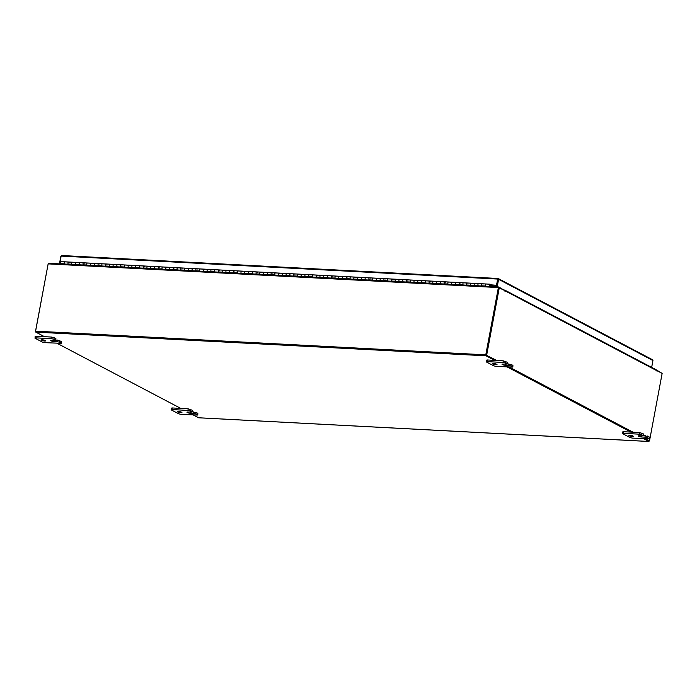 <?xml version="1.0" encoding="UTF-8"?>
<svg xmlns="http://www.w3.org/2000/svg" width="697" height="697" viewBox="0 0 697 697"><rect width="100%" height="100%" fill="white"/><g stroke="black" fill="none" stroke-linecap="round" stroke-linejoin="round"><path stroke-width="1.05" d="M482.141 286.118L481.923 285.814A1.115 0.601 -87 0 1 481.836 284.254A1.115 0.601 -87 0 1 482.359 283.784A1.115 0.601 93 0 0 481.732 284.603A1.115 0.601 93 0 0 482.246 286.014M492.918 285.117L492.77 285.665L490.026 284.219A1.115 0.601 93 0 0 489.886 284.184A1.115 0.601 93 0 0 489.259 284.995A1.115 0.601 93 0 0 489.764 286.415L486.009 286.214A1.115 0.601 -87 0 1 485.495 284.803A1.115 0.601 -87 0 1 486.123 283.984A1.115 0.601 93 0 0 485.6 284.454A1.115 0.601 93 0 0 485.678 286.005L485.896 286.31M474.613 285.718L474.396 285.413A1.115 0.601 -87 0 1 474.317 283.853A1.115 0.601 -87 0 1 474.84 283.391A1.115 0.601 93 0 0 474.213 284.21A1.115 0.601 93 0 0 474.718 285.622M482.063 286.005L478.482 285.822A1.115 0.601 -87 0 1 477.976 284.402A1.115 0.601 -87 0 1 478.604 283.592A1.115 0.601 93 0 0 478.081 284.054A1.115 0.601 93 0 0 478.159 285.613L478.377 285.918M467.095 285.326L466.877 285.021A1.115 0.601 -87 0 1 466.79 283.461A1.115 0.601 -87 0 1 467.321 282.991A1.115 0.601 93 0 0 466.694 283.81A1.115 0.601 93 0 0 467.199 285.221M474.535 285.613L470.963 285.422A1.115 0.601 -87 0 1 470.449 284.01A1.115 0.601 -87 0 1 471.076 283.191A1.115 0.601 93 0 0 470.553 283.662A1.115 0.601 93 0 0 470.641 285.212L470.858 285.517M459.576 284.925L459.349 284.62A1.115 0.601 -87 0 1 459.271 283.069A1.115 0.601 -87 0 1 459.793 282.599A1.115 0.601 93 0 0 459.166 283.418A1.115 0.601 93 0 0 459.68 284.829M467.016 285.212L463.435 285.029A1.115 0.601 -87 0 1 462.93 283.609A1.115 0.601 -87 0 1 463.557 282.799A1.115 0.601 93 0 0 463.035 283.261A1.115 0.601 93 0 0 463.113 284.82L463.331 285.125M452.048 284.533L451.83 284.228A1.115 0.601 -87 0 1 451.752 282.668A1.115 0.601 -87 0 1 452.275 282.207A1.115 0.601 93 0 0 451.647 283.017A1.115 0.601 93 0 0 452.153 284.437M459.497 284.82L455.916 284.629A1.115 0.601 -87 0 1 455.402 283.217A1.115 0.601 -87 0 1 456.03 282.398A1.115 0.601 93 0 0 455.507 282.869A1.115 0.601 93 0 0 455.594 284.428L455.812 284.733M444.529 284.132L444.311 283.827A1.115 0.601 -87 0 1 444.224 282.276A1.115 0.601 -87 0 1 444.747 281.806A1.115 0.601 93 0 0 444.12 282.625A1.115 0.601 93 0 0 444.634 284.036M451.97 284.42L448.398 284.237A1.115 0.601 -87 0 1 447.883 282.825A1.115 0.601 -87 0 1 448.511 282.006A1.115 0.601 93 0 0 447.988 282.468A1.115 0.601 93 0 0 448.066 284.027L448.284 284.332M437.002 283.74L436.784 283.435A1.115 0.601 -87 0 1 436.705 281.876A1.115 0.601 -87 0 1 437.228 281.414A1.115 0.601 93 0 0 436.601 282.224A1.115 0.601 93 0 0 437.106 283.644M444.451 284.027L440.87 283.836A1.115 0.601 -87 0 1 440.365 282.424A1.115 0.601 -87 0 1 440.992 281.605A1.115 0.601 93 0 0 440.46 282.076A1.115 0.601 93 0 0 440.548 283.635L440.765 283.94M429.483 283.348L429.265 283.034A1.115 0.601 -87 0 1 429.178 281.483A1.115 0.601 -87 0 1 429.7 281.013A1.115 0.601 93 0 0 429.082 281.832A1.115 0.601 93 0 0 429.587 283.243M436.923 283.635L433.351 283.444A1.115 0.601 -87 0 1 432.837 282.032A1.115 0.601 -87 0 1 433.464 281.213A1.115 0.601 93 0 0 432.942 281.684A1.115 0.601 93 0 0 433.02 283.235L433.246 283.54M421.955 282.947L421.737 282.642A1.115 0.601 -87 0 1 421.659 281.083A1.115 0.601 -87 0 1 422.182 280.621A1.115 0.601 93 0 0 421.554 281.44A1.115 0.601 93 0 0 422.068 282.851M429.404 283.235L425.823 283.052A1.115 0.601 -87 0 1 425.318 281.632A1.115 0.601 -87 0 1 425.945 280.821A1.115 0.601 93 0 0 425.423 281.283A1.115 0.601 93 0 0 425.501 282.843L425.719 283.148M414.436 282.555L414.218 282.25A1.115 0.601 -87 0 1 414.14 280.691A1.115 0.601 -87 0 1 414.663 280.22A1.115 0.601 93 0 0 414.035 281.039A1.115 0.601 93 0 0 414.541 282.451M421.885 282.843L418.305 282.651A1.115 0.601 -87 0 1 417.791 281.24A1.115 0.601 -87 0 1 418.418 280.421A1.115 0.601 93 0 0 417.895 280.891A1.115 0.601 93 0 0 417.982 282.442L418.2 282.747M406.917 282.154L406.691 281.849A1.115 0.601 -87 0 1 406.612 280.299A1.115 0.601 -87 0 1 407.135 279.828A1.115 0.601 93 0 0 406.508 280.647A1.115 0.601 93 0 0 407.022 282.058M414.358 282.442L410.777 282.259A1.115 0.601 -87 0 1 410.272 280.839A1.115 0.601 -87 0 1 410.899 280.028A1.115 0.601 93 0 0 410.376 280.49A1.115 0.601 93 0 0 410.455 282.05L410.672 282.355M399.39 281.762L399.172 281.457A1.115 0.601 -87 0 1 399.093 279.898A1.115 0.601 -87 0 1 399.616 279.436A1.115 0.601 93 0 0 398.989 280.246A1.115 0.601 93 0 0 399.494 281.666M406.839 282.05L403.258 281.858A1.115 0.601 -87 0 1 402.753 280.447A1.115 0.601 -87 0 1 403.371 279.628A1.115 0.601 93 0 0 402.849 280.098A1.115 0.601 93 0 0 402.936 281.649L403.154 281.963M391.871 281.361L391.653 281.057A1.115 0.601 -87 0 1 391.566 279.506A1.115 0.601 -87 0 1 392.089 279.035A1.115 0.601 93 0 0 391.461 279.854A1.115 0.601 93 0 0 391.975 281.266M399.311 281.649L395.739 281.466A1.115 0.601 -87 0 1 395.225 280.055A1.115 0.601 -87 0 1 395.852 279.236A1.115 0.601 93 0 0 395.33 279.697A1.115 0.601 93 0 0 395.408 281.257L395.626 281.562M384.343 280.969L384.125 280.664A1.115 0.601 -87 0 1 384.047 279.105A1.115 0.601 -87 0 1 384.57 278.643A1.115 0.601 93 0 0 383.942 279.453A1.115 0.601 93 0 0 384.448 280.874M391.792 281.257L388.212 281.065A1.115 0.601 -87 0 1 387.706 279.654A1.115 0.601 -87 0 1 388.334 278.835A1.115 0.601 93 0 0 387.811 279.305A1.115 0.601 93 0 0 387.889 280.865L388.107 281.17M376.824 280.569L376.607 280.264A1.115 0.601 -87 0 1 376.519 278.713A1.115 0.601 -87 0 1 377.042 278.242A1.115 0.601 93 0 0 376.424 279.061A1.115 0.601 93 0 0 376.929 280.473M384.265 280.865L380.693 280.673A1.115 0.601 -87 0 1 380.179 279.262A1.115 0.601 -87 0 1 380.806 278.443A1.115 0.601 93 0 0 380.283 278.913A1.115 0.601 93 0 0 380.362 280.464L380.588 280.769M369.297 280.177L369.079 279.872A1.115 0.601 -87 0 1 369.001 278.312A1.115 0.601 -87 0 1 369.523 277.85A1.115 0.601 93 0 0 368.896 278.661A1.115 0.601 93 0 0 369.41 280.081M376.746 280.464L373.165 280.272A1.115 0.601 -87 0 1 372.66 278.861A1.115 0.601 -87 0 1 373.287 278.042A1.115 0.601 93 0 0 372.764 278.512A1.115 0.601 93 0 0 372.843 280.072L373.061 280.377M361.778 279.785L361.56 279.48A1.115 0.601 -87 0 1 361.482 277.92A1.115 0.601 -87 0 1 362.004 277.45A1.115 0.601 93 0 0 361.377 278.269A1.115 0.601 93 0 0 361.882 279.68M369.227 280.072L365.646 279.88A1.115 0.601 -87 0 1 365.132 278.469A1.115 0.601 -87 0 1 365.759 277.65A1.115 0.601 93 0 0 365.237 278.12A1.115 0.601 93 0 0 365.324 279.671L365.542 279.976M354.259 279.384L354.032 279.079A1.115 0.601 -87 0 1 353.954 277.519A1.115 0.601 -87 0 1 354.477 277.058A1.115 0.601 93 0 0 353.849 277.876A1.115 0.601 93 0 0 354.364 279.288M361.699 279.671L358.119 279.488A1.115 0.601 -87 0 1 357.613 278.068A1.115 0.601 -87 0 1 358.241 277.258A1.115 0.601 93 0 0 357.718 277.72A1.115 0.601 93 0 0 357.796 279.279L358.014 279.584M346.731 278.992L346.514 278.687A1.115 0.601 -87 0 1 346.435 277.127A1.115 0.601 -87 0 1 346.958 276.657A1.115 0.601 93 0 0 346.331 277.476A1.115 0.601 93 0 0 346.836 278.887M354.181 279.279L350.6 279.088A1.115 0.601 -87 0 1 350.094 277.676A1.115 0.601 -87 0 1 350.722 276.857A1.115 0.601 93 0 0 350.19 277.328A1.115 0.601 93 0 0 350.277 278.878L350.495 279.183M339.212 278.591L338.995 278.286A1.115 0.601 -87 0 1 338.908 276.735A1.115 0.601 -87 0 1 339.43 276.265A1.115 0.601 93 0 0 338.803 277.084A1.115 0.601 93 0 0 339.317 278.495M346.653 278.878L343.081 278.695A1.115 0.601 -87 0 1 342.567 277.275A1.115 0.601 -87 0 1 343.194 276.465A1.115 0.601 93 0 0 342.671 276.927A1.115 0.601 93 0 0 342.75 278.486L342.968 278.791M331.685 278.199L331.467 277.894A1.115 0.601 -87 0 1 331.389 276.334A1.115 0.601 -87 0 1 331.911 275.873A1.115 0.601 93 0 0 331.284 276.683A1.115 0.601 93 0 0 331.789 278.103M339.134 278.486L335.553 278.295A1.115 0.601 -87 0 1 335.048 276.883A1.115 0.601 -87 0 1 335.675 276.064A1.115 0.601 93 0 0 335.152 276.535A1.115 0.601 93 0 0 335.231 278.086L335.449 278.399M324.166 277.798L323.948 277.493A1.115 0.601 -87 0 1 323.861 275.942A1.115 0.601 -87 0 1 324.393 275.472A1.115 0.601 93 0 0 323.765 276.291A1.115 0.601 93 0 0 324.271 277.702M331.615 278.086L328.034 277.903A1.115 0.601 -87 0 1 327.52 276.491A1.115 0.601 -87 0 1 328.148 275.672A1.115 0.601 93 0 0 327.625 276.134A1.115 0.601 93 0 0 327.712 277.694L327.93 277.998M316.647 277.406L316.421 277.101A1.115 0.601 -87 0 1 316.342 275.542A1.115 0.601 -87 0 1 316.865 275.08A1.115 0.601 93 0 0 316.238 275.89A1.115 0.601 93 0 0 316.752 277.31M324.088 277.694L320.507 277.502A1.115 0.601 -87 0 1 320.001 276.09A1.115 0.601 -87 0 1 320.629 275.271A1.115 0.601 93 0 0 320.106 275.742A1.115 0.601 93 0 0 320.184 277.301L320.402 277.606M309.12 277.014L308.902 276.7A1.115 0.601 -87 0 1 308.823 275.149A1.115 0.601 -87 0 1 309.346 274.679A1.115 0.601 93 0 0 308.719 275.498A1.115 0.601 93 0 0 309.224 276.909M316.569 277.301L312.988 277.11A1.115 0.601 -87 0 1 312.474 275.698A1.115 0.601 -87 0 1 313.101 274.879A1.115 0.601 93 0 0 312.578 275.35A1.115 0.601 93 0 0 312.665 276.901L312.883 277.206M301.601 276.613L301.383 276.308A1.115 0.601 -87 0 1 301.296 274.749A1.115 0.601 -87 0 1 301.818 274.287A1.115 0.601 93 0 0 301.191 275.106A1.115 0.601 93 0 0 301.705 276.517M309.041 276.901L305.469 276.718A1.115 0.601 -87 0 1 304.955 275.298A1.115 0.601 -87 0 1 305.582 274.487A1.115 0.601 93 0 0 305.059 274.949A1.115 0.601 93 0 0 305.138 276.509L305.356 276.814M294.073 276.221L293.855 275.916A1.115 0.601 -87 0 1 293.777 274.357A1.115 0.601 -87 0 1 294.3 273.886A1.115 0.601 93 0 0 293.672 274.705A1.115 0.601 93 0 0 294.178 276.117M301.522 276.509L297.941 276.317A1.115 0.601 -87 0 1 297.436 274.906A1.115 0.601 -87 0 1 298.063 274.087A1.115 0.601 93 0 0 297.532 274.557A1.115 0.601 93 0 0 297.619 276.108L297.837 276.413M286.554 275.82L286.336 275.515A1.115 0.601 -87 0 1 286.249 273.965A1.115 0.601 -87 0 1 286.772 273.494A1.115 0.601 93 0 0 286.153 274.313A1.115 0.601 93 0 0 286.659 275.724M293.995 276.108L290.422 275.925A1.115 0.601 -87 0 1 289.908 274.505A1.115 0.601 -87 0 1 290.536 273.694A1.115 0.601 93 0 0 290.013 274.156A1.115 0.601 93 0 0 290.091 275.716L290.318 276.021M279.027 275.428L278.809 275.123A1.115 0.601 -87 0 1 278.73 273.564A1.115 0.601 -87 0 1 279.253 273.102A1.115 0.601 93 0 0 278.626 273.912A1.115 0.601 93 0 0 279.14 275.332M286.476 275.716L282.895 275.524A1.115 0.601 -87 0 1 282.39 274.113A1.115 0.601 -87 0 1 283.017 273.294A1.115 0.601 93 0 0 282.494 273.764A1.115 0.601 93 0 0 282.573 275.315L282.79 275.62M271.508 275.027L271.29 274.723A1.115 0.601 -87 0 1 271.211 273.172A1.115 0.601 -87 0 1 271.734 272.701A1.115 0.601 93 0 0 271.107 273.52A1.115 0.601 93 0 0 271.612 274.932M278.957 275.315L275.376 275.132A1.115 0.601 -87 0 1 274.862 273.712A1.115 0.601 -87 0 1 275.489 272.902A1.115 0.601 93 0 0 274.966 273.363A1.115 0.601 93 0 0 275.054 274.923L275.271 275.228M263.989 274.635L263.762 274.33A1.115 0.601 -87 0 1 263.684 272.771A1.115 0.601 -87 0 1 264.207 272.309A1.115 0.601 93 0 0 263.579 273.119A1.115 0.601 93 0 0 264.093 274.54M271.429 274.923L267.848 274.731A1.115 0.601 -87 0 1 267.343 273.32A1.115 0.601 -87 0 1 267.97 272.501A1.115 0.601 93 0 0 267.448 272.971A1.115 0.601 93 0 0 267.526 274.531L267.744 274.836M256.461 274.235L256.243 273.93A1.115 0.601 -87 0 1 256.165 272.379A1.115 0.601 -87 0 1 256.688 271.908A1.115 0.601 93 0 0 256.06 272.727A1.115 0.601 93 0 0 256.566 274.139M263.91 274.531L260.329 274.339A1.115 0.601 -87 0 1 259.824 272.928A1.115 0.601 -87 0 1 260.443 272.109A1.115 0.601 93 0 0 259.92 272.571A1.115 0.601 93 0 0 260.007 274.13L260.225 274.435M248.942 273.843L248.724 273.538A1.115 0.601 -87 0 1 248.637 271.978A1.115 0.601 -87 0 1 249.16 271.516A1.115 0.601 93 0 0 248.533 272.327A1.115 0.601 93 0 0 249.047 273.747M256.383 274.13L252.811 273.938A1.115 0.601 -87 0 1 252.297 272.527A1.115 0.601 -87 0 1 252.924 271.708A1.115 0.601 93 0 0 252.401 272.178A1.115 0.601 93 0 0 252.48 273.738L252.697 274.043M241.415 273.451L241.197 273.146A1.115 0.601 -87 0 1 241.118 271.586A1.115 0.601 -87 0 1 241.641 271.116A1.115 0.601 93 0 0 241.014 271.935A1.115 0.601 93 0 0 241.519 273.346M248.864 273.738L245.283 273.546A1.115 0.601 -87 0 1 244.778 272.135A1.115 0.601 -87 0 1 245.405 271.316A1.115 0.601 93 0 0 244.882 271.786A1.115 0.601 93 0 0 244.961 273.337L245.178 273.642M233.896 273.05L233.678 272.745A1.115 0.601 -87 0 1 233.591 271.185A1.115 0.601 -87 0 1 234.114 270.724A1.115 0.601 93 0 0 233.495 271.542A1.115 0.601 93 0 0 234 272.954M241.336 273.337L237.764 273.154A1.115 0.601 -87 0 1 237.25 271.734A1.115 0.601 -87 0 1 237.877 270.924A1.115 0.601 93 0 0 237.355 271.386A1.115 0.601 93 0 0 237.433 272.945L237.66 273.25M226.368 272.658L226.15 272.353A1.115 0.601 -87 0 1 226.072 270.793A1.115 0.601 -87 0 1 226.595 270.323A1.115 0.601 93 0 0 225.967 271.142A1.115 0.601 93 0 0 226.481 272.553M233.817 272.945L230.237 272.754A1.115 0.601 -87 0 1 229.731 271.342A1.115 0.601 -87 0 1 230.358 270.523A1.115 0.601 93 0 0 229.836 270.994A1.115 0.601 93 0 0 229.914 272.544L230.132 272.849M218.849 272.257L218.631 271.952A1.115 0.601 -87 0 1 218.553 270.401A1.115 0.601 -87 0 1 219.076 269.931A1.115 0.601 93 0 0 218.449 270.75A1.115 0.601 93 0 0 218.954 272.161M226.298 272.544L222.718 272.361A1.115 0.601 -87 0 1 222.204 270.941A1.115 0.601 -87 0 1 222.831 270.131A1.115 0.601 93 0 0 222.308 270.593A1.115 0.601 93 0 0 222.395 272.152L222.613 272.457M211.33 271.865L211.113 271.56A1.115 0.601 -87 0 1 211.025 270A1.115 0.601 -87 0 1 211.548 269.539A1.115 0.601 93 0 0 210.921 270.349A1.115 0.601 93 0 0 211.435 271.769M218.771 272.152L215.19 271.961A1.115 0.601 -87 0 1 214.685 270.549A1.115 0.601 -87 0 1 215.312 269.73A1.115 0.601 93 0 0 214.789 270.201A1.115 0.601 93 0 0 214.868 271.752L215.085 272.065M203.803 271.464L203.585 271.159A1.115 0.601 -87 0 1 203.507 269.608A1.115 0.601 -87 0 1 204.029 269.138A1.115 0.601 93 0 0 203.402 269.957A1.115 0.601 93 0 0 203.907 271.368M211.252 271.752L207.671 271.569A1.115 0.601 -87 0 1 207.166 270.157A1.115 0.601 -87 0 1 207.793 269.338A1.115 0.601 93 0 0 207.262 269.8A1.115 0.601 93 0 0 207.349 271.36L207.567 271.664M196.284 271.072L196.066 270.767A1.115 0.601 -87 0 1 195.979 269.208A1.115 0.601 -87 0 1 196.502 268.746A1.115 0.601 93 0 0 195.874 269.556A1.115 0.601 93 0 0 196.388 270.976M203.724 271.36L200.152 271.168A1.115 0.601 -87 0 1 199.638 269.756A1.115 0.601 -87 0 1 200.266 268.937A1.115 0.601 93 0 0 199.743 269.408A1.115 0.601 93 0 0 199.821 270.967L200.048 271.272M188.756 270.671L188.538 270.366A1.115 0.601 -87 0 1 188.46 268.815A1.115 0.601 -87 0 1 188.983 268.345A1.115 0.601 93 0 0 188.356 269.164A1.115 0.601 93 0 0 188.861 270.575M196.205 270.967L192.625 270.776A1.115 0.601 -87 0 1 192.119 269.364A1.115 0.601 -87 0 1 192.747 268.545A1.115 0.601 93 0 0 192.224 269.016A1.115 0.601 93 0 0 192.302 270.567L192.52 270.872M181.237 270.279L181.02 269.974A1.115 0.601 -87 0 1 180.932 268.415A1.115 0.601 -87 0 1 181.464 267.953A1.115 0.601 93 0 0 180.837 268.763A1.115 0.601 93 0 0 181.342 270.183M188.687 270.567L185.106 270.384A1.115 0.601 -87 0 1 184.592 268.964A1.115 0.601 -87 0 1 185.219 268.153A1.115 0.601 93 0 0 184.696 268.615A1.115 0.601 93 0 0 184.783 270.175L185.001 270.48M173.719 269.887L173.492 269.582A1.115 0.601 -87 0 1 173.414 268.023A1.115 0.601 -87 0 1 173.936 267.552A1.115 0.601 93 0 0 173.309 268.371A1.115 0.601 93 0 0 173.823 269.783M181.159 270.175L177.578 269.983A1.115 0.601 -87 0 1 177.073 268.572A1.115 0.601 -87 0 1 177.7 267.753A1.115 0.601 93 0 0 177.177 268.223A1.115 0.601 93 0 0 177.256 269.774L177.474 270.079M166.191 269.486L165.973 269.181A1.115 0.601 -87 0 1 165.895 267.622A1.115 0.601 -87 0 1 166.417 267.16A1.115 0.601 93 0 0 165.79 267.979A1.115 0.601 93 0 0 166.295 269.39M173.64 269.774L170.059 269.591A1.115 0.601 -87 0 1 169.554 268.171A1.115 0.601 -87 0 1 170.173 267.36A1.115 0.601 93 0 0 169.65 267.822A1.115 0.601 93 0 0 169.737 269.382L169.955 269.687M158.672 269.094L158.454 268.789A1.115 0.601 -87 0 1 158.367 267.23A1.115 0.601 -87 0 1 158.89 266.759A1.115 0.601 93 0 0 158.263 267.578A1.115 0.601 93 0 0 158.777 268.99M166.113 269.382L162.54 269.19A1.115 0.601 -87 0 1 162.026 267.779A1.115 0.601 -87 0 1 162.654 266.96A1.115 0.601 93 0 0 162.131 267.43A1.115 0.601 93 0 0 162.209 268.981L162.427 269.286M151.144 268.693L150.927 268.389A1.115 0.601 -87 0 1 150.848 266.838A1.115 0.601 -87 0 1 151.371 266.367A1.115 0.601 93 0 0 150.744 267.186A1.115 0.601 93 0 0 151.249 268.598M158.594 268.981L155.013 268.798A1.115 0.601 -87 0 1 154.507 267.378A1.115 0.601 -87 0 1 155.135 266.568A1.115 0.601 93 0 0 154.603 267.029A1.115 0.601 93 0 0 154.69 268.589L154.908 268.894M143.626 268.301L143.408 267.997A1.115 0.601 -87 0 1 143.321 266.437A1.115 0.601 -87 0 1 143.843 265.975A1.115 0.601 93 0 0 143.225 266.785A1.115 0.601 93 0 0 143.73 268.206M151.066 268.589L147.494 268.397A1.115 0.601 -87 0 1 146.98 266.986A1.115 0.601 -87 0 1 147.607 266.167A1.115 0.601 93 0 0 147.084 266.637A1.115 0.601 93 0 0 147.163 268.197L147.389 268.502M136.098 267.901L135.88 267.596A1.115 0.601 -87 0 1 135.802 266.045A1.115 0.601 -87 0 1 136.324 265.574A1.115 0.601 93 0 0 135.697 266.393A1.115 0.601 93 0 0 136.211 267.805M143.547 268.188L139.966 268.005A1.115 0.601 -87 0 1 139.461 266.594A1.115 0.601 -87 0 1 140.088 265.775A1.115 0.601 93 0 0 139.566 266.237A1.115 0.601 93 0 0 139.644 267.796L139.862 268.101M128.579 267.509L128.361 267.204A1.115 0.601 -87 0 1 128.283 265.644A1.115 0.601 -87 0 1 128.806 265.182A1.115 0.601 93 0 0 128.178 265.993A1.115 0.601 93 0 0 128.684 267.413M136.028 267.796L132.447 267.604A1.115 0.601 -87 0 1 131.933 266.193A1.115 0.601 -87 0 1 132.561 265.374A1.115 0.601 93 0 0 132.038 265.845A1.115 0.601 93 0 0 132.125 267.404L132.343 267.709M121.06 267.117L120.834 266.803A1.115 0.601 -87 0 1 120.755 265.252A1.115 0.601 -87 0 1 121.278 264.782A1.115 0.601 93 0 0 120.651 265.601A1.115 0.601 93 0 0 121.165 267.012M128.501 267.404L124.92 267.212A1.115 0.601 -87 0 1 124.415 265.801A1.115 0.601 -87 0 1 125.042 264.982A1.115 0.601 93 0 0 124.519 265.452A1.115 0.601 93 0 0 124.597 267.003L124.815 267.308M113.533 266.716L113.315 266.411A1.115 0.601 -87 0 1 113.236 264.851A1.115 0.601 -87 0 1 113.759 264.39A1.115 0.601 93 0 0 113.132 265.208A1.115 0.601 93 0 0 113.637 266.62M120.982 267.003L117.401 266.82A1.115 0.601 -87 0 1 116.896 265.4A1.115 0.601 -87 0 1 117.514 264.59A1.115 0.601 93 0 0 116.991 265.052A1.115 0.601 93 0 0 117.079 266.611L117.296 266.916M106.014 266.324L105.796 266.019A1.115 0.601 -87 0 1 105.709 264.459A1.115 0.601 -87 0 1 106.232 263.989A1.115 0.601 93 0 0 105.604 264.808A1.115 0.601 93 0 0 106.118 266.219M113.454 266.611L109.882 266.42A1.115 0.601 -87 0 1 109.368 265.008A1.115 0.601 -87 0 1 109.995 264.189A1.115 0.601 93 0 0 109.473 264.66A1.115 0.601 93 0 0 109.551 266.21L109.769 266.515M98.486 265.923L98.268 265.618A1.115 0.601 -87 0 1 98.19 264.067A1.115 0.601 -87 0 1 98.713 263.597A1.115 0.601 93 0 0 98.085 264.416A1.115 0.601 93 0 0 98.591 265.827M105.935 266.21L102.354 266.027A1.115 0.601 -87 0 1 101.849 264.607A1.115 0.601 -87 0 1 102.476 263.797A1.115 0.601 93 0 0 101.954 264.259A1.115 0.601 93 0 0 102.032 265.818L102.25 266.123M90.967 265.531L90.749 265.226A1.115 0.601 -87 0 1 90.662 263.666A1.115 0.601 -87 0 1 91.194 263.205A1.115 0.601 93 0 0 90.566 264.015A1.115 0.601 93 0 0 91.072 265.435M98.408 265.818L94.836 265.627A1.115 0.601 -87 0 1 94.322 264.215A1.115 0.601 -87 0 1 94.949 263.396A1.115 0.601 93 0 0 94.426 263.867A1.115 0.601 93 0 0 94.504 265.418L94.731 265.731M83.44 265.13L83.222 264.825A1.115 0.601 -87 0 1 83.143 263.274A1.115 0.601 -87 0 1 83.666 262.804A1.115 0.601 93 0 0 83.039 263.623A1.115 0.601 93 0 0 83.553 265.034M90.889 265.418L87.308 265.235A1.115 0.601 -87 0 1 86.803 263.823A1.115 0.601 -87 0 1 87.43 263.004A1.115 0.601 93 0 0 86.907 263.466A1.115 0.601 93 0 0 86.986 265.026L87.203 265.33M75.921 264.738L75.703 264.433A1.115 0.601 -87 0 1 75.624 262.874A1.115 0.601 -87 0 1 76.147 262.412A1.115 0.601 93 0 0 75.52 263.222A1.115 0.601 93 0 0 76.025 264.642M83.37 265.026L79.789 264.834A1.115 0.601 -87 0 1 79.275 263.422A1.115 0.601 -87 0 1 79.902 262.603A1.115 0.601 93 0 0 79.38 263.074A1.115 0.601 93 0 0 79.467 264.633L79.685 264.938M68.402 264.337L68.184 264.032A1.115 0.601 -87 0 1 68.097 262.481A1.115 0.601 -87 0 1 68.62 262.011A1.115 0.601 93 0 0 67.992 262.83A1.115 0.601 93 0 0 68.506 264.241M75.842 264.633L72.261 264.442A1.115 0.601 -87 0 1 71.756 263.03A1.115 0.601 -87 0 1 72.383 262.211A1.115 0.601 93 0 0 71.861 262.682A1.115 0.601 93 0 0 71.939 264.233L72.157 264.538M68.323 264.233L64.743 264.041A1.115 0.601 -87 0 1 64.237 262.63A1.115 0.601 -87 0 1 64.865 261.811L61.101 261.619A1.115 0.601 93 0 0 60.578 262.081A1.115 0.601 93 0 0 60.656 263.64L60.874 263.945M68.472 262.037L65.004 261.854A1.115 0.601 -87 0 0 64.865 261.811A1.115 0.601 93 0 0 64.333 262.281A1.115 0.601 93 0 0 64.42 263.841L64.638 264.146M493.232 285.134L492.735 286.223L489.852 284.742L489.799 285.857L490.418 285.047A1.115 0.601 93 0 1 490.392 285.596A1.115 0.601 93 0 1 489.764 286.415M489.547 285.143L490.122 285.169M483.073 284.123L482.507 283.827A1.115 0.601 93 0 0 482.359 283.784L486.123 283.984A1.115 0.601 -87 0 1 486.262 284.027L489.738 284.21M475.546 283.731L474.979 283.435A1.115 0.601 93 0 0 474.84 283.391L478.604 283.592A1.115 0.601 -87 0 1 478.743 283.627L482.219 283.81M468.027 283.33L467.46 283.034A1.115 0.601 93 0 0 467.321 282.991L471.076 283.191A1.115 0.601 -87 0 1 471.224 283.235L474.692 283.418M460.508 282.938L459.933 282.642A1.115 0.601 93 0 0 459.793 282.599L463.557 282.799A1.115 0.601 -87 0 1 463.697 282.834L467.173 283.017M452.98 282.546L452.414 282.241A1.115 0.601 93 0 0 452.275 282.207L456.03 282.398A1.115 0.601 -87 0 1 456.178 282.442L459.645 282.625M445.461 282.146L444.895 281.849A1.115 0.601 93 0 0 444.747 281.806L448.511 282.006A1.115 0.601 -87 0 1 448.65 282.05L452.126 282.224M437.934 281.754L437.368 281.449A1.115 0.601 93 0 0 437.228 281.414L440.992 281.605A1.115 0.601 -87 0 1 441.131 281.649L444.608 281.832M430.415 281.353L429.849 281.057A1.115 0.601 93 0 0 429.7 281.013L433.464 281.213A1.115 0.601 -87 0 1 433.604 281.257L437.08 281.44M422.896 280.961L422.321 280.656A1.115 0.601 93 0 0 422.182 280.621L425.945 280.821A1.115 0.601 -87 0 1 426.085 280.856L429.561 281.039M415.368 280.56L414.802 280.264A1.115 0.601 93 0 0 414.663 280.22L418.418 280.421A1.115 0.601 -87 0 1 418.566 280.464L422.033 280.647M407.85 280.168L407.283 279.872A1.115 0.601 93 0 0 407.135 279.828L410.899 280.028A1.115 0.601 -87 0 1 411.038 280.063L414.515 280.246M400.322 279.767L399.756 279.471A1.115 0.601 93 0 0 399.616 279.436L403.371 279.628A1.115 0.601 -87 0 1 403.519 279.671L406.987 279.854M392.803 279.375L392.237 279.079A1.115 0.601 93 0 0 392.089 279.035L395.852 279.236A1.115 0.601 -87 0 1 395.992 279.27L399.468 279.453M385.275 278.983L384.709 278.678A1.115 0.601 93 0 0 384.57 278.643L388.334 278.835A1.115 0.601 -87 0 1 388.473 278.878L391.949 279.061M377.757 278.582L377.19 278.286A1.115 0.601 93 0 0 377.042 278.242L380.806 278.443A1.115 0.601 -87 0 1 380.954 278.486L384.422 278.669M370.238 278.19L369.663 277.885A1.115 0.601 93 0 0 369.523 277.85L373.287 278.042A1.115 0.601 -87 0 1 373.426 278.086L376.903 278.269M362.71 277.789L362.144 277.493A1.115 0.601 93 0 0 362.004 277.45L365.759 277.65A1.115 0.601 -87 0 1 365.908 277.694L369.375 277.876M355.191 277.397L354.625 277.101A1.115 0.601 93 0 0 354.477 277.058L358.241 277.258A1.115 0.601 -87 0 1 358.38 277.293L361.856 277.476M347.664 276.997L347.097 276.7A1.115 0.601 93 0 0 346.958 276.657L350.722 276.857A1.115 0.601 -87 0 1 350.861 276.901L354.329 277.084M340.145 276.604L339.578 276.308A1.115 0.601 93 0 0 339.43 276.265L343.194 276.465A1.115 0.601 -87 0 1 343.333 276.5L346.81 276.683M332.617 276.212L332.051 275.907A1.115 0.601 93 0 0 331.911 275.873L335.675 276.064A1.115 0.601 -87 0 1 335.815 276.108L339.291 276.291M325.098 275.812L324.532 275.515A1.115 0.601 93 0 0 324.393 275.472L328.148 275.672A1.115 0.601 -87 0 1 328.296 275.707L331.763 275.89M317.579 275.42L317.004 275.115A1.115 0.601 93 0 0 316.865 275.08L320.629 275.271A1.115 0.601 -87 0 1 320.768 275.315L324.244 275.498M310.052 275.019L309.485 274.723A1.115 0.601 93 0 0 309.346 274.679L313.101 274.879A1.115 0.601 -87 0 1 313.249 274.923L316.717 275.106M302.533 274.627L301.967 274.322A1.115 0.601 93 0 0 301.818 274.287L305.582 274.487A1.115 0.601 -87 0 1 305.722 274.522L309.198 274.705M295.005 274.226L294.439 273.93A1.115 0.601 93 0 0 294.3 273.886L298.063 274.087A1.115 0.601 -87 0 1 298.203 274.13L301.679 274.313M287.486 273.834L286.92 273.538A1.115 0.601 93 0 0 286.772 273.494L290.536 273.694A1.115 0.601 -87 0 1 290.675 273.729L294.151 273.912M279.967 273.433L279.392 273.137A1.115 0.601 93 0 0 279.253 273.102L283.017 273.294A1.115 0.601 -87 0 1 283.156 273.337L286.633 273.52M272.44 273.041L271.874 272.745A1.115 0.601 93 0 0 271.734 272.701L275.489 272.902A1.115 0.601 -87 0 1 275.637 272.936L279.105 273.119M264.921 272.649L264.355 272.344A1.115 0.601 93 0 0 264.207 272.309L267.97 272.501A1.115 0.601 -87 0 1 268.11 272.544L271.586 272.727M257.393 272.248L256.827 271.952A1.115 0.601 93 0 0 256.688 271.908L260.443 272.109A1.115 0.601 -87 0 1 260.591 272.152L264.058 272.335M249.875 271.856L249.308 271.551A1.115 0.601 93 0 0 249.16 271.516L252.924 271.708A1.115 0.601 -87 0 1 253.063 271.752L256.54 271.935M242.347 271.455L241.781 271.159A1.115 0.601 93 0 0 241.641 271.116L245.405 271.316A1.115 0.601 -87 0 1 245.544 271.36L249.021 271.542M234.828 271.063L234.262 270.758A1.115 0.601 93 0 0 234.114 270.724L237.877 270.924A1.115 0.601 -87 0 1 238.025 270.959L241.493 271.142M227.309 270.663L226.734 270.366A1.115 0.601 93 0 0 226.595 270.323L230.358 270.523A1.115 0.601 -87 0 1 230.498 270.567L233.974 270.75M219.782 270.27L219.215 269.974A1.115 0.601 93 0 0 219.076 269.931L222.831 270.131A1.115 0.601 -87 0 1 222.979 270.166L226.447 270.349M212.263 269.87L211.696 269.573A1.115 0.601 93 0 0 211.548 269.539L215.312 269.73A1.115 0.601 -87 0 1 215.451 269.774L218.928 269.957M204.735 269.478L204.169 269.181A1.115 0.601 93 0 0 204.029 269.138L207.793 269.338A1.115 0.601 -87 0 1 207.933 269.373L211.4 269.556M197.216 269.086L196.65 268.781A1.115 0.601 93 0 0 196.502 268.746L200.266 268.937A1.115 0.601 -87 0 1 200.405 268.981L203.881 269.164M189.689 268.685L189.122 268.389A1.115 0.601 93 0 0 188.983 268.345L192.747 268.545A1.115 0.601 -87 0 1 192.886 268.589L196.362 268.772M182.17 268.293L181.603 267.988A1.115 0.601 93 0 0 181.464 267.953L185.219 268.153A1.115 0.601 -87 0 1 185.367 268.188L188.835 268.371M174.651 267.892L174.076 267.596A1.115 0.601 93 0 0 173.936 267.552L177.7 267.753A1.115 0.601 -87 0 1 177.84 267.796L181.316 267.979M167.123 267.5L166.557 267.204A1.115 0.601 93 0 0 166.417 267.16L170.173 267.36A1.115 0.601 -87 0 1 170.321 267.395L173.788 267.578M159.604 267.099L159.038 266.803A1.115 0.601 93 0 0 158.89 266.759L162.654 266.96A1.115 0.601 -87 0 1 162.793 267.003L166.269 267.186M152.077 266.707L151.51 266.411A1.115 0.601 93 0 0 151.371 266.367L155.135 266.568A1.115 0.601 -87 0 1 155.274 266.602L158.75 266.785M144.558 266.315L143.991 266.01A1.115 0.601 93 0 0 143.843 265.975L147.607 266.167A1.115 0.601 -87 0 1 147.755 266.21L151.223 266.393M137.039 265.914L136.464 265.618A1.115 0.601 93 0 0 136.324 265.574L140.088 265.775A1.115 0.601 -87 0 1 140.228 265.818L143.704 265.993M129.511 265.522L128.945 265.217A1.115 0.601 93 0 0 128.806 265.182L132.561 265.374A1.115 0.601 -87 0 1 132.709 265.418L136.176 265.601M121.992 265.121L121.426 264.825A1.115 0.601 93 0 0 121.278 264.782L125.042 264.982A1.115 0.601 -87 0 1 125.181 265.026L128.657 265.208M114.465 264.729L113.899 264.424A1.115 0.601 93 0 0 113.759 264.39L117.514 264.59A1.115 0.601 -87 0 1 117.662 264.625L121.13 264.808M106.946 264.329L106.38 264.032A1.115 0.601 93 0 0 106.232 263.989L109.995 264.189A1.115 0.601 -87 0 1 110.135 264.233L113.611 264.416M99.418 263.936L98.852 263.64A1.115 0.601 93 0 0 98.713 263.597L102.476 263.797A1.115 0.601 -87 0 1 102.616 263.832L106.092 264.015M91.899 263.536L91.333 263.239A1.115 0.601 93 0 0 91.194 263.205L94.949 263.396A1.115 0.601 -87 0 1 95.097 263.44L98.565 263.623M84.381 263.144L83.806 262.847A1.115 0.601 93 0 0 83.666 262.804L87.43 263.004A1.115 0.601 -87 0 1 87.569 263.039L91.046 263.222M76.853 262.752L76.287 262.447A1.115 0.601 93 0 0 76.147 262.412L79.902 262.603A1.115 0.601 -87 0 1 80.05 262.647L83.518 262.83M69.334 262.351L68.768 262.055A1.115 0.601 93 0 0 68.62 262.011L72.383 262.211A1.115 0.601 -87 0 1 72.523 262.255L75.999 262.438M489.582 284.995L490.418 285.047M178.615 411.544A2.23 0.453 10.6 0 1 180.863 411.944A2.23 0.453 10.6 0 1 181.943 412.554A2.23 0.453 10.6 0 1 180.889 412.737A2.23 0.453 10.6 0 1 178.632 412.336A2.23 0.453 10.6 0 1 177.552 411.727A2.23 0.453 10.6 0 1 178.615 411.544M192.163 411.7L197.835 413.199L197.774 415.055L197.835 413.199M196.153 412.319L195.857 413.931L197.539 414.82M197.774 415.055L181.02 414.358L178.728 413.826L171.366 409.958L171.436 408.102L172.237 407.963L188.181 408.799L192.163 410.211L192.093 412.066L192.163 410.211M190.481 409.331L190.176 410.942L191.858 411.831M172.237 407.963L171.932 409.575L187.885 410.42L188.181 408.799M190.176 410.942L187.885 410.42M171.932 409.575L171.131 409.723M195.857 413.931L193.566 413.408L193.862 411.788M192.093 412.066L188.016 412.04A2.23 0.453 -169.4 0 0 186.962 412.223A2.23 0.453 -169.4 0 0 188.042 412.833A2.23 0.453 -169.4 0 0 190.29 413.234L193.566 413.408M629.966 435.294A2.23 0.453 10.6 0 1 632.223 435.695A2.23 0.453 10.6 0 1 633.303 436.305A2.23 0.453 10.6 0 1 632.24 436.488A2.23 0.453 10.6 0 1 629.983 436.087A2.23 0.453 10.6 0 1 628.912 435.486A2.23 0.453 10.6 0 1 629.966 435.294M643.514 435.451L649.195 436.958L649.125 438.805L649.195 436.958M647.513 436.069L647.208 437.69L648.89 438.57M649.125 438.805L632.371 438.108L630.079 437.585L622.726 433.708L622.787 431.852L623.588 431.713L639.541 432.549L643.514 433.97L643.444 435.817L643.514 433.97M641.832 433.081L641.528 434.701L643.209 435.581M623.588 431.713L623.292 433.334L639.236 434.17L639.541 432.549M641.528 434.701L639.236 434.17M623.292 433.334L622.482 433.473M647.208 437.69L644.917 437.158L645.213 435.538M643.444 435.817L639.367 435.791A2.23 0.453 -169.4 0 0 638.313 435.973A2.23 0.453 -169.4 0 0 639.393 436.583A2.23 0.453 -169.4 0 0 641.641 436.984L644.917 437.158M42.334 339.822A2.23 0.453 10.6 0 1 44.582 340.223A2.23 0.453 10.6 0 1 45.662 340.833A2.23 0.453 10.6 0 1 44.608 341.016A2.23 0.453 10.6 0 1 42.351 340.615A2.23 0.453 10.6 0 1 41.271 340.005A2.23 0.453 10.6 0 1 42.334 339.822M55.882 339.979L61.554 341.486L61.493 343.333L61.554 341.486M59.872 340.598L59.576 342.218L61.258 343.098M61.493 343.333L44.739 342.636L42.447 342.105L35.085 338.237L35.155 336.381L35.956 336.242L51.909 337.078L55.882 338.498L55.812 340.345L55.882 338.498M54.2 337.609L53.896 339.23L55.577 340.11M35.956 336.242L35.652 337.853L51.604 338.698L51.909 337.078M53.896 339.23L51.604 338.698M35.652 337.853L34.85 338.001M59.576 342.218L57.285 341.687L57.581 340.066M55.812 340.345L51.735 340.319A2.23 0.453 -169.4 0 0 50.681 340.502A2.23 0.453 -169.4 0 0 51.761 341.112A2.23 0.453 -169.4 0 0 54.009 341.513L57.285 341.687M493.685 363.573A2.23 0.453 10.6 0 1 495.942 363.973A2.23 0.453 10.6 0 1 497.022 364.583A2.23 0.453 10.6 0 1 495.959 364.775A2.23 0.453 10.6 0 1 493.711 364.374A2.23 0.453 10.6 0 1 492.631 363.764A2.23 0.453 10.6 0 1 493.685 363.573M507.242 363.729L512.914 365.237L512.844 367.092L512.914 365.237M511.232 364.348L510.927 365.969L512.609 366.849M512.844 367.092L496.09 366.395L493.798 365.864L486.445 361.987L486.506 360.14L487.308 359.992L503.26 360.837L507.233 362.248L507.172 364.104L507.233 362.248M505.552 361.36L505.247 362.98L506.928 363.86M487.308 359.992L487.011 361.612L502.955 362.449L503.26 360.837M505.247 362.98L502.955 362.449M487.011 361.612L486.201 361.752M510.927 365.969L508.636 365.437L508.941 363.825M507.172 364.104L503.095 364.069A2.23 0.453 -169.4 0 0 502.032 364.261A2.23 0.453 -169.4 0 0 503.112 364.862A2.23 0.453 -169.4 0 0 505.36 365.263L508.636 365.437M497.858 278.495L61.667 255.546L61.101 256.278M60.299 262.333L60.064 263.605L59.498 263.579L60.125 263.91M60.866 256.269L59.498 263.579M60.064 263.605L60.691 263.936M497.85 286.946L497.222 286.615L498.59 279.305L498.067 278.512L498.59 279.305L498.024 279.27L498.067 278.512L497.519 279.053L496.717 285.317L491.246 284.864M498.067 278.512L496.377 285.134M497.292 286.911L496.656 286.58L498.007 279.183M497.519 279.053L61.136 256.087L59.994 262.168L60.534 262.203M496.717 285.317L491.585 285.047M60.491 262.36L59.994 262.168M498.59 279.305L652.941 360.532L652.427 359.748L652.941 360.532L651.66 367.397M496.656 286.58L497.222 286.615M495.184 285.23L494.887 286.789M495.55 285.256L495.262 286.807M656.112 369.767L661.923 373.252M494.722 360.384L486.036 355.81L485.783 354.851L498.372 287.565L48.145 263.875L48.581 263.3L498.808 286.99L504.34 290.318M649.325 440.861L648.872 441.489L198.645 417.791L193.304 415.003M486.114 355.026L498.773 287.661M48.145 263.875L35.547 331.153L35.808 332.12L44.495 336.686M507.259 366.979L631.003 432.105M643.531 438.701L648.872 441.489M180.776 408.407L57.023 343.281M486.157 355.174L496.778 360.488M508.749 367.058L632.493 432.184L508.749 367.058M645.588 438.805L648.907 440.818M48.581 263.3L498.703 287.007M498.808 286.99L498.372 287.565M495.436 286.815L495.724 285.265M495.994 286.842L496.29 285.291M486.097 355.139L498.73 287.634L504.976 290.649L504.968 291.294L505.125 290.849A0.784 0.645 -62.2 0 0 504.602 290.065L504.393 290.057M656.286 370.368L662.15 373.365L649.517 440.879M655.755 369.61A0.784 0.645 117.8 0 1 656.278 370.403L656.295 370.935L656.469 370.377M499.296 287.661L486.663 355.165M509.307 367.084L633.059 432.21M48.137 263.919L35.53 331.537M60.656 263.64L64.42 263.841M68.184 264.032L71.939 264.233M75.703 264.433L79.467 264.633M83.222 264.825L86.986 265.026M90.749 265.226L94.504 265.418M98.268 265.618L102.032 265.818M105.796 266.019L109.551 266.21M113.315 266.411L117.079 266.611M120.834 266.803L124.597 267.003M128.361 267.204L132.125 267.404M135.88 267.596L139.644 267.796M143.408 267.997L147.163 268.197M150.927 268.389L154.69 268.589M158.454 268.789L162.209 268.981M165.973 269.181L169.737 269.382M173.492 269.582L177.256 269.774M181.02 269.974L184.783 270.175M188.538 270.366L192.302 270.567M196.066 270.767L199.821 270.967M203.585 271.159L207.349 271.36M211.113 271.56L214.868 271.752M218.631 271.952L222.395 272.152M226.15 272.353L229.914 272.544M233.678 272.745L237.433 272.945M241.197 273.146L244.961 273.337M248.724 273.538L252.48 273.738M256.243 273.93L260.007 274.13M263.762 274.33L267.526 274.531M271.29 274.723L275.054 274.923M278.809 275.123L282.573 275.315M286.336 275.515L290.091 275.716M293.855 275.916L297.619 276.108M301.383 276.308L305.138 276.509M308.902 276.7L312.665 276.901M316.421 277.101L320.184 277.301M323.948 277.493L327.712 277.694M331.467 277.894L335.231 278.086M338.995 278.286L342.75 278.486M346.514 278.687L350.277 278.878M354.032 279.079L357.796 279.279M361.56 279.48L365.324 279.671M369.079 279.872L372.843 280.072M376.607 280.264L380.362 280.464M384.125 280.664L387.889 280.865M391.653 281.057L395.408 281.257M399.172 281.457L402.936 281.649M406.691 281.849L410.455 282.05M414.218 282.25L417.982 282.442M421.737 282.642L425.501 282.843M429.265 283.034L433.02 283.235M436.784 283.435L440.548 283.635M444.311 283.827L448.066 284.027M451.83 284.228L455.594 284.428M459.349 284.62L463.113 284.82M466.877 285.021L470.641 285.212M474.396 285.413L478.159 285.613M481.923 285.814L485.678 286.005M490.235 286.066L492.648 286.197M190.49 412.171L190.29 413.234M641.841 435.921L641.641 436.984M54.209 340.45L54.009 341.513M505.56 364.2L505.36 365.263M485.783 354.851L35.547 331.153M486.036 355.81L35.808 332.12M198.549 417.764L648.776 441.454M656.278 370.403L505.125 290.849M486.123 283.984L489.886 284.184M478.604 283.592L482.359 283.784M471.076 283.191L474.84 283.391M463.557 282.799L467.321 282.991M456.03 282.398L459.793 282.599M448.511 282.006L452.275 282.207M440.992 281.605L444.747 281.806M433.464 281.213L437.228 281.414M425.945 280.821L429.7 281.013M418.418 280.421L422.182 280.621M410.899 280.028L414.663 280.22M403.371 279.628L407.135 279.828M395.852 279.236L399.616 279.436M388.334 278.835L392.089 279.035M380.806 278.443L384.57 278.643M373.287 278.042L377.042 278.242M365.759 277.65L369.523 277.85M358.241 277.258L362.004 277.45M350.722 276.857L354.477 277.058M343.194 276.465L346.958 276.657M335.675 276.064L339.43 276.265M328.148 275.672L331.911 275.873M320.629 275.271L324.393 275.472M313.101 274.879L316.865 275.08M305.582 274.487L309.346 274.679M298.063 274.087L301.818 274.287M290.536 273.694L294.3 273.886M283.017 273.294L286.772 273.494M275.489 272.902L279.253 273.102M267.97 272.501L271.734 272.701M260.443 272.109L264.207 272.309M252.924 271.708L256.688 271.908M245.405 271.316L249.16 271.516M237.877 270.924L241.641 271.116M230.358 270.523L234.114 270.724M222.831 270.131L226.595 270.323M215.312 269.73L219.076 269.931M207.793 269.338L211.548 269.539M200.266 268.937L204.029 269.138M192.747 268.545L196.502 268.746M185.219 268.153L188.983 268.345M177.7 267.753L181.464 267.953M170.173 267.36L173.936 267.552M162.654 266.96L166.417 267.16M155.135 266.568L158.89 266.759M147.607 266.167L151.371 266.367M140.088 265.775L143.843 265.975M132.561 265.374L136.324 265.574M125.042 264.982L128.806 265.182M117.514 264.59L121.278 264.782M109.995 264.189L113.759 264.39M102.476 263.797L106.232 263.989M94.949 263.396L98.713 263.597M87.43 263.004L91.194 263.205M79.902 262.603L83.666 262.804M72.383 262.211L76.147 262.412M64.865 261.811L68.62 262.011M492.735 286.223L490.218 286.084M497.963 278.478L61.563 255.511M652.653 359.809L498.294 278.573M504.828 290.126L655.982 369.671"/></g></svg>
